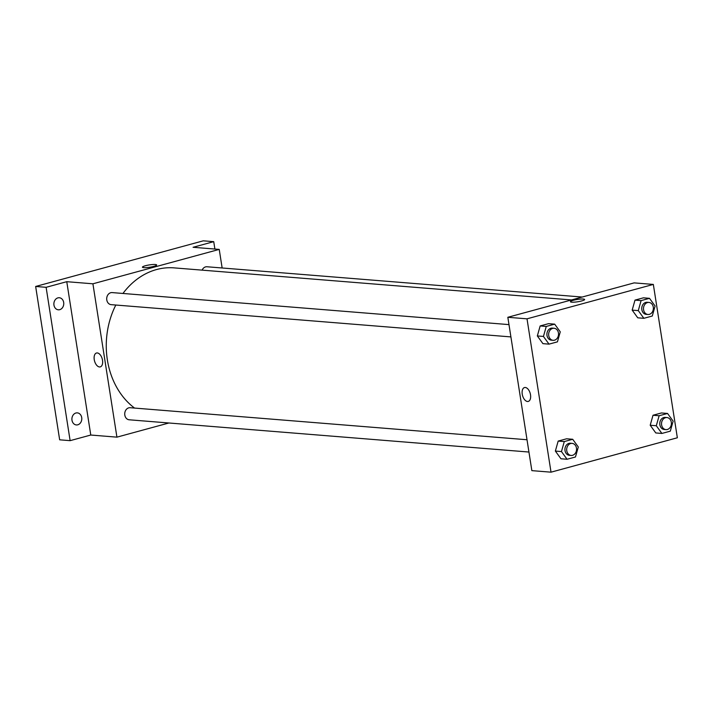 <?xml version="1.0" encoding="UTF-8"?>
<svg xmlns="http://www.w3.org/2000/svg" width="713" height="713" viewBox="0 0 713 713"><rect width="100%" height="100%" fill="white"/><g stroke="black" fill="none" stroke-linecap="round" stroke-linejoin="round"><path stroke-width="1.07" d="M168.919 422.987L116.923 437.149L90.774 435.037L70.124 440.661L59.66 439.814L35.65 286.466L203.267 240.825L213.731 241.662L214.889 249.051M70.124 440.661L46.113 287.312L35.65 286.466M46.113 287.312L66.764 281.688L92.913 283.801L219.23 249.398L193.08 247.286L213.731 241.662M142.44 267.188A7.183 1.176 171.1 0 1 147.279 265.289A7.183 1.176 171.1 0 1 155.309 264.505A7.183 1.176 171.1 0 1 156.637 264.96A7.183 1.176 171.1 0 1 149.712 267.232A7.183 1.176 171.1 0 1 142.44 267.188A7.183 1.176 171.1 0 1 147.27 265.289A7.183 1.176 171.1 0 1 155.3 264.505A7.183 1.176 171.1 0 1 156.637 264.96M75.926 413.005A6.052 4.938 -85.4 0 1 77.334 412.872A6.052 4.938 -85.4 0 1 81.79 418.442A6.052 4.938 -85.4 0 1 77.77 424.805A6.052 4.938 -85.4 0 1 76.362 424.939A6.052 4.938 -85.4 0 1 71.906 419.378A6.052 4.938 -85.4 0 1 75.926 413.005M57.896 297.882A6.052 4.938 -85.4 0 1 59.304 297.749A6.052 4.938 -85.4 0 1 63.76 303.31A6.052 4.938 -85.4 0 1 59.74 309.674A6.052 4.938 -85.4 0 1 58.332 309.807A6.052 4.938 -85.4 0 1 53.876 304.246A6.052 4.938 -85.4 0 1 57.896 297.882M90.774 435.037L66.764 281.688M571.505 299.941L174.159 267.883A75.64 61.719 94.6 0 0 122.957 293.462M115.818 305.03A75.64 61.719 94.6 0 0 134.57 408.077M116.923 437.149L92.913 283.801M219.23 249.398L222.144 267.99M527.014 439.743L130.158 407.72A6.052 4.938 94.6 0 0 124.748 413.353A6.052 4.938 94.6 0 0 129.187 419.788L528.939 452.042M582.164 297.036L206.975 266.76A6.052 4.938 94.6 0 0 202.118 270.138M508.984 324.611L112.128 292.588A6.052 4.938 94.6 0 0 106.727 298.23A6.052 4.938 94.6 0 0 111.157 304.656L510.909 336.91M100.266 366.883A7.183 3.984 74.8 0 1 94.241 359.61A7.183 3.984 74.8 0 1 96.496 353.015A7.183 3.984 74.8 0 1 102.226 358.897A7.183 3.984 74.8 0 1 100.266 366.883A7.183 3.984 74.8 0 1 94.241 359.61A7.183 3.984 74.8 0 1 96.496 353.015M507.834 317.285L634.16 282.883L653.34 284.425L677.35 437.773L551.024 472.175L527.014 318.827L507.834 317.285L531.853 470.633L551.024 472.175M527.014 318.827L653.34 284.425M570.436 301.724A7.183 1.176 171.1 0 1 575.275 299.825A7.183 1.176 171.1 0 1 583.305 299.041A7.183 1.176 171.1 0 1 584.633 299.496A7.183 1.176 171.1 0 1 577.717 301.768A7.183 1.176 171.1 0 1 570.436 301.724A7.183 1.176 171.1 0 1 575.275 299.825A7.183 1.176 171.1 0 1 583.305 299.041A7.183 1.176 171.1 0 1 584.633 299.496M567.058 459.27L560.953 458.771L555.365 451.071L558.181 441.08L566.594 438.789L558.181 441.08L555.365 451.071L561.461 451.57L564.286 441.57L572.699 439.279L578.296 446.98L575.471 456.98L567.058 459.27L561.461 451.57M643.866 318.31L637.761 317.82L632.173 310.119L634.998 300.12L643.411 297.829L634.998 300.12L632.173 310.119L638.278 310.61L641.094 300.619L649.507 298.328L655.104 306.029L652.279 316.019L643.866 318.31L638.278 310.61M549.028 344.138L542.923 343.648L537.335 335.948L540.151 325.948L548.573 323.657L540.151 325.948L537.335 335.948L543.431 336.438L546.256 326.447L554.669 324.148L560.266 331.857L557.441 341.848L549.028 344.138L543.431 336.438M661.896 433.442L655.791 432.951L650.203 425.242L653.019 415.251L661.441 412.961L653.019 415.251L650.203 425.242L656.299 425.741L659.124 415.75L667.537 413.451L673.134 421.151L670.309 431.151L661.896 433.442L656.299 425.741M528.271 401.419A7.183 3.984 74.8 0 1 522.237 394.146A7.183 3.984 74.8 0 1 524.492 387.551A7.183 3.984 74.8 0 1 530.222 393.433A7.183 3.984 74.8 0 1 528.271 401.419A7.183 3.984 74.8 0 1 522.237 394.146A7.183 3.984 74.8 0 1 524.492 387.551M666.949 417.56L665.202 417.417A6.052 4.938 94.6 0 0 659.792 423.05A6.052 4.938 94.6 0 0 664.231 429.476L665.978 429.618A6.052 4.938 94.6 0 0 671.316 422.265A6.052 4.938 94.6 0 0 666.949 417.56A6.052 4.938 94.6 0 0 661.539 423.192A6.052 4.938 94.6 0 0 665.978 429.618M659.124 415.75L653.019 415.251M667.537 413.451L661.441 412.961M655.791 432.951L650.203 425.242M572.111 443.379L570.364 443.245A6.052 4.938 94.6 0 0 564.954 448.878A6.052 4.938 94.6 0 0 569.393 455.304L571.131 455.447A6.052 4.938 94.6 0 0 576.478 448.094A6.052 4.938 94.6 0 0 572.111 443.379A6.052 4.938 94.6 0 0 566.701 449.021A6.052 4.938 94.6 0 0 571.131 455.447M564.286 441.57L558.181 441.08M572.699 439.279L566.594 438.789M560.953 458.771L555.365 451.071M648.919 302.428L647.172 302.285A6.052 4.938 94.6 0 0 641.771 307.918A6.052 4.938 94.6 0 0 646.201 314.353L647.948 314.486A6.052 4.938 94.6 0 0 653.286 307.134A6.052 4.938 94.6 0 0 648.919 302.428A6.052 4.938 94.6 0 0 643.509 308.061A6.052 4.938 94.6 0 0 647.948 314.486M641.094 300.619L634.998 300.12M649.507 298.328L643.411 297.829M637.761 317.82L632.173 310.119M554.081 328.256L552.334 328.114A6.052 4.938 94.6 0 0 546.924 333.746A6.052 4.938 94.6 0 0 551.363 340.172L553.11 340.315A6.052 4.938 94.6 0 0 558.448 332.962A6.052 4.938 94.6 0 0 554.081 328.256A6.052 4.938 94.6 0 0 548.671 333.889A6.052 4.938 94.6 0 0 553.11 340.315M546.256 326.447L540.151 325.948M554.669 324.148L548.573 323.657M542.923 343.648L537.335 335.948"/></g></svg>
